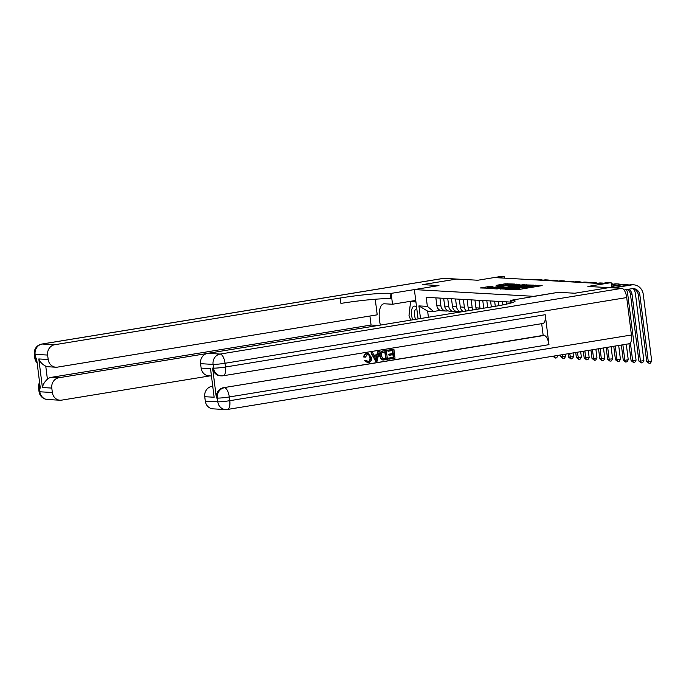 <?xml version="1.0" encoding="UTF-8"?>
<svg xmlns="http://www.w3.org/2000/svg" width="686" height="686" viewBox="0 0 686 686"><rect width="100%" height="100%" fill="white"/><g stroke="black" fill="none" stroke-linecap="round" stroke-linejoin="round"><path stroke-width="1.03" d="M509.192 289.415L517.158 289.775L542.163 285.608L534.137 285.333L534.9 285.668L530.132 286.705L509.192 289.415M489.77 286.448L480.183 287.957L489.512 288.214L514.509 284.047L505.179 283.79L496.141 285.35L499.374 285.556L510.967 284.304L508.669 284.896L492.771 287.494L487.189 287.897L493.002 286.654L489.77 286.448L489.864 287.245M621.816 288.369A9.089 3.687 80.7 0 1 626.704 297.561L225.034 363.263L225.505 367.001A9.089 0.746 -7.2 0 1 213.552 368.133A9.089 8.275 93.2 0 0 221.244 375.868L220.3 375.808A9.089 8.275 -86.8 0 1 212.617 368.082L213.552 368.133L213.08 364.386L200.578 363.683A9.089 8.275 -86.8 0 1 207.635 353.359L220.146 354.062L621.816 288.369L609.005 287.64L574.842 293.231L608.971 287.64L587.868 286.448L611.089 282.649L607.967 282.478L601.133 283.592L497.333 277.736L504.159 276.621L501.037 276.441L477.808 280.24L456.705 279.056L422.55 284.639L438.963 285.565L422.55 284.639L456.67 279.048L443.859 278.327L42.18 344.029L54.683 344.732A9.089 8.275 93.2 0 0 47.626 355.056L35.115 354.353L35.586 358.101L36.53 358.152L40.311 388.096L39.376 388.044L39.848 391.792L52.35 392.495L51.793 388.079L42.412 387.547L38.802 358.95C40.122 362.088 42.446 364.498 45.756 366.161L47.403 379.204A9.089 8.275 -86.8 0 1 51.356 377.326L58.859 377.754A9.089 8.275 93.2 0 0 51.793 388.079M415.742 300.442L392.521 304.241L391.149 293.385L438.963 285.565L414.37 289.586L533.811 296.326L558.395 292.305L511.705 300.185A37.859 3.104 172.8 0 1 515.109 301.025A37.859 3.104 172.8 0 1 493.183 306.651L207.635 353.359M574.817 293.231L558.395 292.305L574.842 293.231M500.128 288.815L508.6 289.295L533.597 285.119L524.267 284.87L500.163 289.115M497.101 288.935L489.727 288.497L514.723 284.33L519.911 284.347L509.261 286.173L508.403 286.396L510.59 286.542L524.198 284.587L497.101 288.935M418.083 318.939L414.37 289.586M420.509 318.544L418.914 305.905L427.361 306.376L426.212 297.321L510.83 302.089M504.356 278.13L504.159 276.621M611.74 287.794L611.089 282.649M440.223 310.389L433.578 311.47L427.635 311.135L428.407 317.249M455.856 311.264L454.947 311.418A6.054 5.514 -86.8 0 1 453.849 311.47A6.054 5.514 -86.8 0 1 448.73 306.316L447.744 298.53M448.044 310.827L447.135 310.972A6.054 5.514 -86.8 0 1 446.037 311.032A6.054 5.514 -86.8 0 1 440.909 305.879L439.932 298.093M510.418 303.161L510.273 302.054M506.5 304.13L506.208 301.831M502.872 304.901L502.461 301.617M498.936 305.656L498.396 301.386M495.292 306.299L494.64 301.18M491.339 306.959L490.576 300.948M487.686 307.551L486.828 300.734M483.733 308.203L482.764 300.502M480.123 308.794A6.054 5.514 -86.8 0 1 479.994 308.083L479.008 300.296M476.324 309.412A6.054 5.514 -86.8 0 1 475.93 307.851L474.944 300.065M472.937 309.969A6.054 5.514 -86.8 0 1 472.174 307.645L471.196 299.851M469.413 310.544A6.054 5.514 -86.8 0 1 468.109 307.414L467.132 299.628M466.343 311.041A6.054 5.514 -86.8 0 1 464.362 307.199L463.376 299.413M463.324 311.538A6.054 5.514 -86.8 0 1 460.297 306.976L459.311 299.182M461.266 311.873A6.054 5.514 -86.8 0 1 456.542 306.762L455.564 298.976M461.189 311.89L457.605 311.684A6.054 5.514 -86.8 0 1 452.477 306.531L451.499 298.744M453.849 311.47L449.784 311.247A6.054 5.514 -86.8 0 1 444.665 306.093L443.679 298.299M446.037 311.032L441.973 310.801A6.054 5.514 -86.8 0 1 436.845 305.647L435.867 297.861M427.361 306.376L433.578 311.47M418.914 305.905L427.635 311.135M523.409 288.755L522.561 288.78M535.886 286.714L535.037 286.739M506.568 289.286L505.736 289.423M507.846 289.132L531.007 285.385L523.77 285.899L509.286 288.266L506.525 288.978L507.88 289.389M496.192 288.883L496.844 288.78M499.099 287.837L496.801 288.429L502.384 288.017L508.849 286.885L499.099 287.837M487.232 288.257L486.648 288.352M632.689 288.609A7.572 6.894 -86.8 0 1 638.314 294.963L646.718 361.522L648.287 361.608L651.7 361.05L643.288 294.491A11.362 10.341 93.2 0 0 633.684 284.827A11.362 10.341 93.2 0 0 631.626 284.939L613.524 287.897M633.684 284.827L632.123 284.741A11.362 10.341 93.2 0 0 630.065 284.844L611.955 287.811M624.088 289.989L632.098 288.677A7.572 6.894 -86.8 0 1 633.47 288.609A7.572 6.894 -86.8 0 1 639.875 295.049L648.287 361.608L649.085 363.357L646.718 361.522M651.7 361.05L650.448 363.134L649.085 363.357M628.848 285.05A11.362 10.341 93.2 0 0 625.864 284.381A11.362 10.341 93.2 0 0 623.806 284.493L611.578 286.499M625.864 284.381L624.303 284.296A11.362 10.341 93.2 0 0 622.245 284.407L611.535 286.156M628.813 289.218A7.572 6.894 -86.8 0 1 632.063 294.611L640.467 361.17L643.88 360.613L635.476 294.045A11.362 10.341 93.2 0 0 633.504 288.815M627.647 289.406A7.572 6.894 -86.8 0 1 630.494 294.517L638.906 361.076L640.467 361.17L641.273 362.92L638.906 361.076M643.88 360.613L642.636 362.697L641.273 362.92M621.027 284.604A11.362 10.341 93.2 0 0 618.052 283.944A11.362 10.341 93.2 0 0 615.994 284.055L611.363 284.81M618.052 283.944L616.491 283.858A11.362 10.341 93.2 0 0 614.433 283.97L611.32 284.476M628.959 343.78L631.086 360.639L636.068 360.167L627.656 293.608A11.362 10.341 93.2 0 0 626.421 289.603M630.4 342.889L632.655 360.725L633.452 362.482L631.086 360.639M636.068 360.167L634.816 362.259L633.452 362.482M621.353 345.024L623.274 360.201L624.835 360.287L628.247 359.73L626.292 344.218M622.879 344.775L624.835 360.287L625.641 362.036L623.274 360.201M628.247 359.73L627.004 361.814L625.641 362.036M613.215 284.167A11.362 10.341 93.2 0 0 611.209 283.61M603.551 283.198A11.362 10.341 93.2 0 0 602.419 283.061A11.362 10.341 93.2 0 0 600.361 283.172L598.655 283.455M602.419 283.061L600.859 282.975A11.362 10.341 93.2 0 0 598.801 283.086L597.086 283.361M613.756 346.267L615.453 359.756L620.436 359.284L618.686 345.461M615.273 346.018L617.023 359.841L617.82 361.599L615.453 359.756M620.436 359.284L619.184 361.376L617.82 361.599M416.625 307.414A9.844 3.987 -99.3 0 0 412.063 308.623A9.844 3.987 -99.3 0 0 412.612 319.83M416.822 308.974A6.74 2.735 -99.3 0 0 416.282 308.932A6.74 2.735 -99.3 0 0 414.49 312.67A6.74 2.735 -99.3 0 0 415.605 319.342M410.7 320.148L409.002 315.466L410.605 301.66L415.93 301.96M414.001 301.103L410.605 301.66M367.533 361.659L367.782 361.633C369.514 361.076 370.226 359.764 369.9 357.715C369.737 355.588 368.742 354.516 366.907 354.482M368.356 362.705L364.866 360.604L365.99 360.15L368.279 361.659C370.02 361.102 370.723 359.798 370.406 357.74C370.234 355.622 369.24 354.542 367.404 354.508L365.389 357.14L363.7 357.003C363.914 355.022 364.901 353.847 366.667 353.462L368.211 353.427L371.555 357.543C371.855 360.313 370.783 362.036 368.356 362.705L367.044 362.723M367.85 362.671L364.36 360.579L365.99 360.15M373.896 355.219L376.94 354.722L377.523 351.807L379.247 351.635L377.129 361.153L375.825 361.368L371.435 352.913L372.661 352.707L373.947 355.322L377.437 354.748L378.02 351.832L379.247 351.635M375.825 361.368L370.937 352.887L372.661 352.707M389.245 359.172L389.116 358.135L393.738 357.372L393.387 354.611L389.082 355.314L388.953 354.276L393.258 353.573L392.864 350.46L388.036 351.258L387.401 350.194L393.893 349.243L395.025 358.221L388.748 359.138L388.619 358.101L393.241 357.346L392.906 354.688M389.082 355.314L388.447 354.25L392.761 353.547L392.383 350.546M212.617 368.082L216.399 398.026A9.089 8.275 -86.8 0 1 223.465 387.701L544.101 335.463A9.089 3.687 80.7 0 1 548.989 344.664L545.207 314.711A9.089 3.687 80.7 0 1 542.918 323.466L223.216 375.757A9.089 3.687 -99.3 0 0 225.505 367.001L545.207 314.711M541.683 323.672L543.166 335.411L223.465 387.701M382.874 360.013L381.416 359.55L379.675 356.085C379.298 353.221 380.37 351.498 382.891 350.932L386.329 350.477L387.461 359.464L383.191 360.03L381.922 359.575L380.173 356.12C379.795 353.247 380.867 351.524 383.388 350.958L386.329 350.477M510.581 300.125L510.95 303.015M214.126 397.228L210.516 368.631L214.126 397.228L204.745 396.705L205.303 401.121L217.814 401.825L217.342 398.077L216.399 398.026M204.745 396.705A9.089 8.275 -86.8 0 1 211.811 386.381L212.36 386.407M212.351 386.287L211.811 386.381M548.989 344.664L229.287 396.954L229.759 400.693A9.089 0.746 -7.2 0 1 217.814 401.825A9.089 8.275 93.2 0 0 225.497 409.559L212.994 408.847A9.089 8.275 -86.8 0 1 205.303 401.121M626.704 297.561L631.437 335A9.089 3.687 80.7 0 1 629.148 343.755L227.478 409.448A9.089 3.687 -99.3 0 0 229.759 400.693L631.437 335M211.039 375.962L208.818 375.834A9.089 8.275 -86.8 0 1 201.135 368.099L210.516 368.631M200.578 363.683L201.135 368.099M543.166 335.411L544.101 335.463M388.036 351.258L387.401 350.194M387.899 350.22L393.893 349.243M393.258 353.573L392.761 353.547M388.953 354.276L388.447 354.25M393.738 357.372L393.241 357.346M389.116 358.135L388.619 358.101M383.131 358.924L386.175 358.615L385.3 351.704L381.75 352.93L381.33 355.948L383.465 358.967M383.388 350.958L382.891 350.932M380.173 356.12L379.675 356.085M381.922 359.575L381.416 359.55M386.175 358.615L385.669 358.581L384.812 351.781M382.634 358.889L385.669 358.581M384.512 358.881L384.014 358.855M376.7 358.469L377.223 355.845L374.427 356.3L376.348 360.219L376.7 355.931M378.02 351.832L377.523 351.807M377.437 354.748L376.94 354.722M371.435 352.913L370.937 352.887M375.851 360.193L376.194 358.444M370.406 357.74L369.9 357.715M367.91 354.482L367.404 354.508M367.773 361.685L368.279 361.659L367.782 361.633M364.866 360.604L364.36 360.579M365.389 357.14L364.197 357.029C364.412 355.056 365.398 353.873 367.164 353.496L366.667 353.462M367.164 353.496L368.211 353.427M364.197 357.029L363.7 357.003M392.521 304.241L384.392 303.787A17.039 6.903 -99.3 0 0 383.766 303.812A17.039 6.903 -99.3 0 0 380.396 325.104M391.149 293.385L390.017 293.325A37.859 3.104 -7.2 0 0 340.23 298.024L54.683 344.732M38.802 358.95L48.183 359.473A9.089 8.275 93.2 0 0 55.866 367.207A9.089 8.275 93.2 0 0 57.513 367.121L377.214 314.831L375.242 299.242M369.917 316.023L371.057 325.035L378.303 325.447M48.183 359.473L47.626 355.056M41.846 344.046A9.089 9.089 0 0 0 34.3 354.148A9.089 0.746 172.8 0 0 35.115 354.353A9.089 8.275 -86.8 0 1 42.18 344.029A9.089 3.687 -99.3 0 0 41.846 344.046L443.525 278.345A9.089 3.687 80.7 0 1 443.859 278.327M206.735 353.564L58.859 377.754M52.35 392.495A9.089 8.275 93.2 0 0 60.042 400.221A9.089 8.275 93.2 0 0 61.689 400.135L209.907 375.894M55.866 367.207L48.363 366.787A9.089 8.275 -86.8 0 1 45.756 366.161M371.057 325.035L51.356 377.326M390.017 293.325L390.703 298.71A37.859 3.104 -7.2 0 0 340.908 303.418L340.23 298.024M47.403 379.204C44.624 381.759 42.961 384.537 42.412 387.547M409.834 308.331A17.039 6.903 80.7 0 1 410.168 305.467M415.836 301.205L412.303 301.008M597.583 283.284A11.362 10.341 93.2 0 0 594.599 282.623A11.362 10.341 93.2 0 0 592.541 282.735L590.835 283.009M594.599 282.623L593.038 282.538A11.362 10.341 93.2 0 0 590.98 282.641L589.274 282.924M606.15 347.51L607.642 359.318L612.615 358.847L611.08 346.704M607.667 347.262L609.202 359.404L610 361.153L607.642 359.318M612.615 358.847L611.372 360.93L610 361.153M589.763 282.838A11.362 10.341 93.2 0 0 586.787 282.178A11.362 10.341 93.2 0 0 584.729 282.289L583.023 282.572M586.787 282.178L585.227 282.092A11.362 10.341 93.2 0 0 583.16 282.203L581.454 282.478M598.544 348.754L599.821 358.872L604.803 358.409L603.483 347.948M600.061 348.505L601.382 358.967L602.188 360.716L599.821 358.872M604.803 358.409L603.551 360.493L602.188 360.716M581.951 282.4A11.362 10.341 93.2 0 0 578.967 281.74A11.362 10.341 93.2 0 0 576.909 281.852L575.202 282.126M578.967 281.74L577.406 281.654A11.362 10.341 93.2 0 0 575.348 281.757L573.642 282.04M590.938 349.997L592.009 358.435L593.57 358.521L596.983 357.963L595.877 349.191M592.464 349.749L593.57 358.521L594.368 360.279L592.009 358.435M596.983 357.963L595.74 360.056L594.368 360.279M574.131 281.963A11.362 10.341 93.2 0 0 571.155 281.303A11.362 10.341 93.2 0 0 569.097 281.406L567.382 281.689M571.155 281.303L569.586 281.209A11.362 10.341 93.2 0 0 567.528 281.32L565.821 281.603M583.34 351.249L584.189 357.998L589.171 357.526L588.271 350.435M584.858 351L585.75 358.083L586.556 359.833L584.189 357.998M589.171 357.526L587.919 359.61L586.556 359.833M566.319 281.517A11.362 10.341 93.2 0 0 563.335 280.857A11.362 10.341 93.2 0 0 561.277 280.968L559.57 281.251M563.335 280.857L561.774 280.771A11.362 10.341 93.2 0 0 559.716 280.883L558.01 281.157M575.734 352.493L576.377 357.552L581.351 357.08L580.673 351.678M577.252 352.244L578.735 359.395L576.377 357.552M581.351 357.08L580.107 359.172L578.735 359.395M558.498 281.08A11.362 10.341 93.2 0 0 555.523 280.42A11.362 10.341 93.2 0 0 553.465 280.531L551.75 280.806M555.523 280.42L553.954 280.334A11.362 10.341 93.2 0 0 551.896 280.437L550.189 280.72M568.128 353.736L568.557 357.114L573.539 356.643L573.067 352.921M569.654 353.487L570.923 358.95L568.557 357.114M573.539 356.643L572.287 358.727L570.923 358.95M550.687 280.634A11.362 10.341 93.2 0 0 547.702 279.974A11.362 10.341 93.2 0 0 545.644 280.085L543.938 280.368M547.702 279.974L546.142 279.888A11.362 10.341 93.2 0 0 544.084 279.999L542.377 280.274M560.522 354.979L560.736 356.669L562.306 356.763L565.718 356.197L565.461 354.165M562.048 354.731L563.103 358.512L560.736 356.669M565.718 356.197L564.475 358.289L563.103 358.512M542.866 280.197A11.362 10.341 93.2 0 0 539.891 279.536A11.362 10.341 93.2 0 0 537.833 279.648L536.118 279.922M539.891 279.536L538.321 279.451A11.362 10.341 93.2 0 0 536.263 279.554L534.557 279.837M552.925 356.223L557.855 355.417M554.442 355.974L555.291 358.075L552.925 356.231M557.907 355.76L556.655 357.852L555.291 358.075M475.93 307.851L479.994 308.083M468.109 307.414L472.174 307.645M460.297 306.976L464.362 307.199M452.477 306.531L456.542 306.762M444.665 306.093L448.73 306.316M436.845 305.647L440.909 305.879M517.776 289.672L517.664 288.737M519.791 289.346L519.671 288.412M523.221 288.746L523.032 287.245M524.053 288.652L523.881 287.288M530.252 287.631L530.132 286.705M532.259 287.305L532.147 286.371M535.697 286.705L535.509 285.205M524.387 285.805L524.267 284.87M526.333 285.548L526.222 284.681M514.843 285.265L514.723 284.33M516.781 284.947L516.678 284.141M505.299 284.724L505.179 283.79M507.237 284.45L507.134 283.601M487.935 287.606L487.815 286.628M631.626 284.939L630.065 284.844M639.875 295.049L638.314 294.963M623.806 284.493L622.245 284.407M632.063 294.611L630.494 294.517M615.994 284.055L614.433 283.97M600.361 283.172L598.801 283.086M512.022 302.689L511.705 300.185M224.399 387.753A9.089 8.275 93.2 0 0 217.342 398.077A9.089 0.746 172.8 0 0 229.287 396.954A9.089 3.687 -99.3 0 0 224.399 387.753M227.143 409.465A9.089 3.687 -99.3 0 0 227.478 409.448A9.089 9.089 0 0 1 225.497 409.559M220.146 354.062A9.089 8.275 93.2 0 0 213.08 364.386A9.089 0.746 172.8 0 0 225.034 363.263A9.089 3.687 -99.3 0 0 220.146 354.062M222.89 375.774A9.089 3.687 -99.3 0 0 223.216 375.757A9.089 9.089 0 0 1 221.244 375.868M37.027 362.071A9.089 8.275 -86.8 0 1 35.586 358.101A9.089 0.746 -7.2 0 1 34.772 357.895A9.089 9.089 0 0 0 37.13 362.945M47.531 399.518A9.089 8.275 -86.8 0 1 39.848 391.792A9.089 0.746 -7.2 0 1 39.033 391.586A9.089 9.089 0 0 0 47.531 399.518L60.042 400.221M39.591 382.368A9.089 9.089 0 0 0 38.553 387.839A9.089 0.746 172.8 0 0 39.376 388.044A9.089 8.275 -86.8 0 1 39.762 383.774M592.541 282.735L590.98 282.641M584.729 282.289L583.16 282.203M576.909 281.852L575.348 281.757M569.097 281.406L567.528 281.32M561.277 280.968L559.716 280.883M553.465 280.531L551.896 280.437M545.644 280.085L544.084 279.999M537.833 279.648L536.263 279.554M522.578 288.892L522.432 287.708M535.046 286.851L534.9 285.668M506.594 289.475L506.525 288.978M508.455 286.834L508.403 286.396M496.861 288.926L496.801 288.429M487.249 288.386L487.189 287.897M34.772 357.895L34.3 354.148M39.033 391.586L38.553 387.839"/></g></svg>
